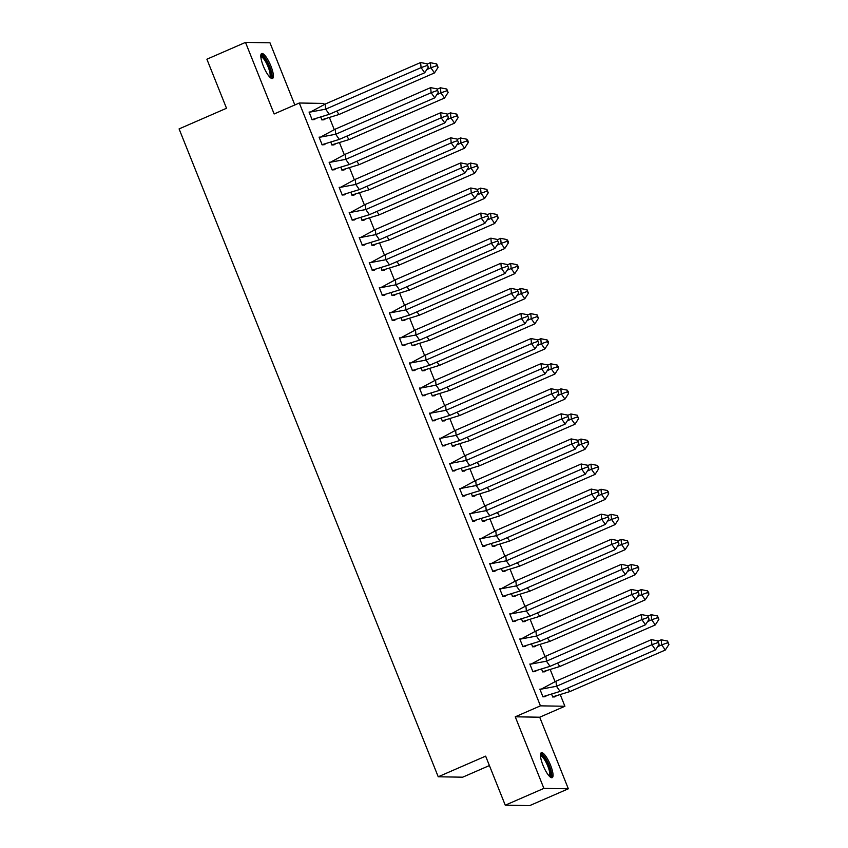 <?xml version="1.0" encoding="UTF-8"?>
<svg xmlns="http://www.w3.org/2000/svg" width="848" height="848" viewBox="0 0 848 848"><rect width="100%" height="100%" fill="white"/><g stroke="black" fill="none" stroke-linecap="round" stroke-linejoin="round"><path stroke-width="1.27" d="M542.932 765.119A13.6 3.498 -113.5 0 1 541.321 752.717A13.6 3.498 -113.5 0 1 550.564 765.246A13.6 3.498 -113.5 0 1 552.175 777.648A13.6 3.498 -113.5 0 1 542.932 765.119M263.283 65.943A13.6 3.498 -113.5 0 1 261.672 53.541A13.6 3.498 -113.5 0 1 270.915 66.07A13.6 3.498 -113.5 0 1 272.526 78.472A13.6 3.498 -113.5 0 1 263.283 65.943M294.828 104.961L269.971 42.803L245.507 42.4L274.137 113.971L299.312 103.011L323.777 103.424L324.222 104.537M505.26 805.197L543.886 788.386L568.34 788.788L529.724 805.6L505.26 805.197L485.639 756.14L438.225 776.779L179.087 128.907L226.511 108.268L206.891 59.212L245.507 42.4M329.512 117.766L334.26 129.638M339.55 142.856L344.299 154.728M349.588 167.946L354.337 179.818M359.626 193.037L364.364 204.909M369.654 218.127L374.403 229.999M379.692 243.217L384.441 255.089M389.73 268.318L394.479 280.179M399.768 293.408L404.507 305.269M409.796 318.498L414.545 330.36M419.834 343.588L424.583 355.45M429.872 368.679L434.621 380.551M439.911 393.769L444.659 405.641M449.949 418.859L454.687 430.731M459.976 443.949L464.725 455.821M470.015 469.039L474.763 480.911M480.053 494.13L484.802 506.002M490.091 519.23L494.829 531.092M500.119 544.321L504.867 556.182M510.157 569.411L514.906 581.272M520.195 594.501L524.944 606.373M530.233 619.591L534.982 631.463M540.261 644.681L545.01 656.553M550.299 669.772L555.048 681.644M560.337 694.862L564.895 706.257L540.43 705.843L299.312 103.011M568.34 788.788L539.71 717.217L564.895 706.257M489.413 765.553L462.679 777.192L438.225 776.779M320.862 117.268L321.922 119.928L324.148 119.653M310.304 112.063L309.054 112.042L312.138 119.759L314.364 119.483M330.89 142.358L331.96 145.019L334.176 144.743M320.343 137.153L319.081 137.132L322.176 144.86L324.392 144.573M340.928 167.448L341.998 170.109L344.214 169.833M330.381 162.244L329.119 162.222L332.204 169.95L334.43 169.664M350.966 192.538L352.026 195.199L354.252 194.923M340.408 187.334L339.158 187.313L342.242 195.04L344.468 194.764M361.004 217.629L362.064 220.289L364.29 220.014M350.447 212.424L349.196 212.403L352.28 220.13L354.506 219.855M371.042 242.719L372.102 245.379L374.328 245.104M360.485 237.525L359.223 237.504L362.319 245.22L364.534 244.945M381.07 267.809L382.141 270.47L384.356 270.194M370.523 262.615L369.262 262.594L372.357 270.311L374.572 270.035M391.108 292.91L392.168 295.56L394.394 295.284M380.561 287.705L379.3 287.684L382.384 295.401L384.61 295.125M401.146 318L402.206 320.661L404.432 320.385M390.589 312.795L389.338 312.774L392.423 320.491L394.649 320.215M411.185 343.09L412.245 345.751L414.471 345.475M400.627 337.886L399.376 337.864L402.461 345.581L404.676 345.306M421.212 368.18L422.283 370.841L424.498 370.565M410.665 362.976L409.404 362.955L412.499 370.671L414.714 370.396M431.25 393.271L432.321 395.931L434.536 395.656M420.703 388.066L419.442 388.045L422.527 395.772L424.753 395.486M441.289 418.361L442.349 421.021L444.575 420.746M430.731 413.156L429.48 413.135L432.565 420.862L434.791 420.576M451.327 443.451L452.387 446.112L454.613 445.836M440.769 438.246L439.518 438.225L442.603 445.953L444.829 445.677M461.354 468.541L462.425 471.202L464.64 470.926M450.807 463.337L449.546 463.326L452.641 471.043L454.857 470.767M471.393 493.631L472.463 496.292L474.679 496.016M460.846 488.437L459.584 488.416L462.679 496.133L464.895 495.857M481.431 518.732L482.491 521.382L484.717 521.107M470.884 513.528L469.622 513.506L472.707 521.223L474.933 520.948M491.469 543.822L492.529 546.472L494.755 546.197M480.911 538.618L479.661 538.597L482.745 546.313L484.971 546.038M501.507 568.913L502.567 571.573L504.793 571.298M490.95 563.708L489.699 563.687L492.783 571.404L494.999 571.128M511.535 594.003L512.605 596.663L514.821 596.388M500.988 588.798L499.726 588.777L502.822 596.494L505.037 596.218M521.573 619.093L522.633 621.754L524.859 621.478M511.026 613.888L509.765 613.867L512.849 621.584L515.075 621.308M531.611 644.183L532.671 646.844L534.897 646.568M521.054 638.979L519.803 638.957L522.887 646.685L525.113 646.399M541.649 669.273L542.709 671.934L544.935 671.658M531.092 664.069L529.841 664.048L532.926 671.775L535.152 671.499M551.677 694.364L552.748 697.024L554.963 696.749M541.13 689.159L539.869 689.138L542.964 696.865L545.179 696.59M539.71 717.217L515.255 716.804L543.886 788.386M515.255 716.804L540.43 705.843M325.166 104.081L325.653 109.169L310.463 112.021L325.166 104.081L420.597 62.54L426.936 63.78L428.304 67.193L426.936 63.78M428.304 67.193L424.7 72.769L329.257 114.321L312.064 119.579M311.884 119.621L314.089 119.663L315.498 118.752M329.257 114.321L325.653 109.169L421.096 67.628L420.597 62.54M424.7 72.769L421.096 67.628L427.095 65.476M310.463 112.021L309.17 112.339M336.677 111.088L339.041 114.48L434.483 72.928L430.879 67.787L426.756 69.578M436.72 63.95L430.392 62.699L430.879 67.787L436.879 65.646L438.087 67.363L436.72 63.95L436.879 65.646M434.483 72.928L438.087 67.363M430.392 62.699L427.159 64.098M339.041 114.48L321.848 119.748M325.272 118.932L323.872 119.822L321.668 119.791M260.792 56.063A11.766 3.032 -113.5 0 1 267.226 62.392A11.766 3.032 -113.5 0 1 271.275 75.97A11.766 3.032 -113.5 0 1 270.077 77.391M269.526 76.829A10.897 2.798 66.5 0 0 270.099 75.61A10.897 2.798 66.5 0 0 266.813 63.929A10.897 2.798 66.5 0 0 260.834 56.858M271.731 78.493A13.515 3.477 66.5 0 0 272.081 77.369A13.515 3.477 66.5 0 0 268.413 63.748A13.515 3.477 66.5 0 0 261.12 54.102M540.452 755.25A11.766 3.032 -113.5 0 1 546.875 761.568A11.766 3.032 -113.5 0 1 550.924 775.157A11.766 3.032 -113.5 0 1 549.727 776.567M549.175 776.005A10.897 2.798 66.5 0 0 549.758 774.786A10.897 2.798 66.5 0 0 546.462 763.105A10.897 2.798 66.5 0 0 540.483 756.034M551.391 777.669A13.515 3.477 66.5 0 0 551.73 776.545A13.515 3.477 66.5 0 0 548.062 762.924A13.515 3.477 66.5 0 0 540.77 753.289M335.204 129.172L335.691 134.26L320.502 137.122L335.204 129.172L430.636 87.63L436.974 88.87L438.331 92.284L436.974 88.87M438.331 92.284L434.727 97.859L339.295 139.411L322.102 144.669M321.922 144.711L324.116 144.754L325.537 143.842M339.295 139.411L335.691 134.26L431.134 92.718L430.636 87.63M434.727 97.859L431.134 92.718L437.133 90.577M320.502 137.122L319.208 137.429M345.242 154.262L345.73 159.35L330.54 162.212L345.242 154.262L440.674 112.72L447.013 113.971L448.369 117.374L447.013 113.971M448.369 117.374L444.765 122.949L349.334 164.501L332.14 169.77M331.95 169.801L334.154 169.844L335.564 168.932M349.334 164.501L345.73 159.35L441.161 117.808L440.674 112.72M444.765 122.949L441.161 117.808L447.172 115.667M330.54 162.212L329.236 162.519M355.27 179.352L355.768 184.451L340.578 187.302L355.27 179.352L450.712 137.811L457.04 139.061L458.408 142.475L457.04 139.061M458.408 142.475L454.804 148.04L359.372 189.592L342.168 194.86M341.988 194.902L344.193 194.934L345.602 194.022M359.372 189.592L355.768 184.451L451.2 142.899L450.712 137.811M454.804 148.04L451.2 142.899L457.21 140.757M340.578 187.302L339.274 187.609M365.308 204.442L365.806 209.541L350.606 212.392L365.308 204.442L460.75 162.901L467.078 164.152L468.446 167.565L467.078 164.152M468.446 167.565L464.842 173.14L369.399 214.682L352.206 219.95M352.026 219.992L354.231 220.024L355.641 219.113M369.399 214.682L365.806 209.541L461.238 167.989L460.75 162.901M464.842 173.14L461.238 167.989L467.237 165.848M350.606 212.392L349.312 212.71M375.346 229.532L375.834 234.631L360.644 237.482L375.346 229.532L470.778 187.991L477.117 189.242L478.484 192.655L477.117 189.242M478.484 192.655L474.88 198.231L379.438 239.772L362.244 245.04M362.064 245.083L364.258 245.114L365.679 244.213M379.438 239.772L375.834 234.631L471.276 193.079L470.778 187.991M474.88 198.231L471.276 193.079L477.276 190.938M360.644 237.482L359.351 237.8M346.705 136.178L349.079 139.57L444.522 98.029L440.918 92.877L436.794 94.679M446.758 89.04L440.419 87.789L440.918 92.877L446.917 90.736L448.126 92.453L446.758 89.04L446.917 90.736M444.522 98.029L448.126 92.453M440.419 87.789L437.197 89.188M349.079 139.57L331.886 144.838M335.31 144.022L333.9 144.913L331.706 144.881M356.743 161.268L359.117 164.66L454.549 123.119L450.945 117.967L446.832 119.769M456.796 114.13L450.458 112.879L450.945 117.967L456.955 115.826L458.153 117.543L456.796 114.13L456.955 115.826M454.549 123.119L458.153 117.543M450.458 112.879L447.235 114.289M359.117 164.66L341.924 169.929M345.348 169.112L343.938 170.003L341.733 169.971M366.781 186.359L369.156 189.751L464.587 148.209L460.983 143.068L456.86 144.86M466.824 139.22L460.496 137.97L460.983 143.068L466.994 140.916L468.191 142.634L468.032 140.938L466.824 139.22L466.994 140.916M464.587 148.209L468.191 142.634M460.496 137.97L457.263 139.379M369.156 189.751L351.962 195.019M355.376 194.203L353.976 195.093L351.772 195.061M376.819 211.459L379.194 214.841L474.626 173.299L471.022 168.158L466.898 169.95M476.862 164.311L470.534 163.06L471.022 168.158L477.032 166.007L478.23 167.724L476.862 164.311L477.032 166.007M474.626 173.299L478.23 167.724M470.534 163.06L467.301 164.47M379.194 214.841L361.99 220.109M365.414 219.293L364.015 220.183L361.81 220.151M386.847 236.55L389.221 239.931L484.664 198.39L481.06 193.249L476.936 195.04M486.9 189.401L480.562 188.15L481.06 193.249L487.059 191.097L488.268 192.814L486.9 189.401L487.059 191.097M484.664 198.39L488.268 192.814M480.562 188.15L477.339 189.56M389.221 239.931L372.028 245.199M375.452 244.394L374.053 245.284L371.848 245.242M385.384 254.633L385.872 259.721L370.682 262.573L385.384 254.633L480.816 213.081L487.155 214.332L488.512 217.745L487.155 214.332M488.512 217.745L484.908 223.321L389.476 264.862L372.283 270.13M372.102 270.173L374.297 270.205L375.717 269.304M389.476 264.862L385.872 259.721L481.304 218.18L480.816 213.081M484.908 223.321L481.304 218.18L487.314 216.028M370.682 262.573L369.378 262.891M396.885 261.64L399.26 265.021L494.691 223.48L491.087 218.339L486.975 220.13M496.939 214.491L490.6 213.24L491.087 218.339L497.098 216.187L498.295 217.904L496.939 214.491L497.098 216.187M494.691 223.48L498.295 217.904M490.6 213.24L487.377 214.65M399.26 265.021L382.066 270.289M385.49 269.484L384.08 270.374L381.886 270.332M395.422 279.723L395.91 284.811L380.72 287.663L395.422 279.723L490.854 238.171L497.182 239.422L498.55 242.835L497.182 239.422M498.55 242.835L494.946 248.411L399.514 289.952L382.31 295.221M382.13 295.263L384.335 295.295L385.745 294.394M399.514 289.952L395.91 284.811L491.342 243.27L490.854 238.171M494.946 248.411L491.342 243.27L497.352 241.118M380.72 287.663L379.416 287.981M406.923 286.73L409.298 290.122L504.73 248.57L501.126 243.429L497.013 245.22M506.966 239.581L500.638 238.341L501.126 243.429L507.136 241.277L508.334 242.994L508.175 241.298L506.966 239.581L507.136 241.277M504.73 248.57L508.334 242.994M500.638 238.341L497.405 239.74M409.298 290.122L392.105 295.39M395.518 294.574L394.119 295.464L391.914 295.422M405.45 304.814L405.948 309.902L390.758 312.753L405.45 304.814L500.892 263.262L507.221 264.512L508.588 267.926L507.221 264.512M508.588 267.926L504.984 273.501L409.552 315.043L392.348 320.311M392.168 320.353L394.373 320.396L395.783 319.484M409.552 315.043L405.948 309.902L501.38 268.36L500.892 263.262M504.984 273.501L501.38 268.36L507.39 266.208M390.758 312.753L389.455 313.071M416.962 311.82L419.336 315.212L514.768 273.66L511.164 268.519L507.04 270.311M517.004 264.671L510.676 263.431L511.164 268.519L517.174 266.378L518.372 268.085L518.213 266.389L517.004 264.671L517.174 266.378M514.768 273.66L518.372 268.085M510.676 263.431L507.443 264.83M419.336 315.212L402.132 320.48M405.556 319.664L404.157 320.555L401.952 320.512M415.488 329.904L415.976 334.992L400.786 337.843L415.488 329.904L510.92 288.352L517.259 289.603L518.626 293.016L517.259 289.603M518.626 293.016L515.022 298.591L419.58 340.133L402.387 345.401M402.206 345.443L404.411 345.486L405.821 344.574M419.58 340.133L415.976 334.992L511.418 293.45L510.92 288.352M515.022 298.591L511.418 293.45L517.418 291.299M400.786 337.843L399.493 338.161M426.989 336.91L429.364 340.302L524.806 298.75L521.202 293.609L517.079 295.401M527.043 289.772L520.714 288.521L521.202 293.609L527.202 291.468L528.41 293.175L527.043 289.772L527.202 291.468M524.806 298.75L528.41 293.175M520.714 288.521L517.481 289.921M429.364 340.302L412.17 345.571M415.594 344.754L414.195 345.645L411.99 345.613M425.526 354.994L426.014 360.082L410.824 362.933L425.526 354.994L520.958 313.453L527.297 314.693L528.654 318.106L527.297 314.693M528.654 318.106L525.05 323.682L429.618 365.234L412.425 370.491M412.245 370.534L414.439 370.576L415.859 369.664M429.618 365.234L426.014 360.082L521.446 318.541L520.958 313.453M525.05 323.682L521.446 318.541L527.456 316.399M410.824 362.933L409.531 363.251M437.027 362.001L439.402 365.393L534.844 323.851L531.24 318.7L527.117 320.491M537.081 314.862L530.742 313.612L531.24 318.7L537.24 316.558L538.448 318.276L537.081 314.862L537.24 316.558M534.844 323.851L538.448 318.276M530.742 313.612L527.52 315.011M439.402 365.393L422.209 370.661M425.632 369.845L424.223 370.735L422.028 370.703M435.565 380.084L436.052 385.172L420.862 388.034L435.565 380.084L530.996 338.543L537.325 339.783L538.692 343.196L537.325 339.783M538.692 343.196L535.088 348.772L439.656 390.324L422.463 395.581M422.272 395.624L424.477 395.666L425.887 394.755M439.656 390.324L436.052 385.172L531.484 343.631L530.996 338.543M535.088 348.772L531.484 343.631L537.494 341.49M420.862 388.034L419.559 388.342M447.066 387.091L449.44 390.483L544.872 348.941L541.268 343.79L537.155 345.592M547.119 339.953L540.78 338.702L541.268 343.79L547.278 341.649L548.476 343.366L548.317 341.67L547.119 339.953L547.278 341.649M544.872 348.941L548.476 343.366M540.78 338.702L537.558 340.112M449.44 390.483L432.247 395.751M435.66 394.935L434.261 395.825L432.056 395.793M445.592 405.174L446.09 410.273L430.901 413.124L445.592 405.174L541.035 363.633L547.363 364.884L548.73 368.286L547.363 364.884M548.73 368.286L545.126 373.862L449.694 415.414L432.491 420.682M432.31 420.725L434.515 420.756L435.925 419.845M449.694 415.414L446.09 410.273L541.522 368.721L541.035 363.633M545.126 373.862L541.522 368.721L547.532 366.58M430.901 413.124L429.597 413.432M457.104 412.181L459.478 415.573L554.91 374.032L551.306 368.88L547.183 370.682M557.147 365.043L550.818 363.792L551.306 368.88L557.316 366.739L558.514 368.456L558.355 366.76L557.147 365.043L557.316 366.739M554.91 374.032L558.514 368.456M550.818 363.792L547.585 365.202M459.478 415.573L442.285 420.841M445.698 420.025L444.299 420.915L442.094 420.884M455.63 430.265L456.118 435.363L440.928 438.215L455.63 430.265L551.073 388.723L557.401 389.974L558.768 393.387L557.401 389.974M558.768 393.387L555.164 398.963L459.722 440.504L442.529 445.772M442.349 445.815L444.553 445.847L445.963 444.935M459.722 440.504L456.118 435.363L551.56 393.811L551.073 388.723M555.164 398.963L551.56 393.811L557.56 391.67M440.928 438.215L439.635 438.533M467.142 437.282L469.516 440.663L564.948 399.122L561.344 393.981L557.221 395.772M567.185 390.133L560.857 388.882L561.344 393.981L567.354 391.829L568.552 393.546L568.383 391.85L567.185 390.133L567.354 391.829M564.948 399.122L568.552 393.546M560.857 388.882L557.624 390.292M469.516 440.663L452.313 445.931M455.736 445.115L454.337 446.006L452.132 445.974M465.669 455.355L466.156 460.453L450.966 463.305L465.669 455.355L561.1 413.813L567.439 415.064L568.807 418.477L567.439 415.064M568.807 418.477L565.203 424.053L469.76 465.594L452.567 470.863M452.387 470.905L454.581 470.937L456.001 470.036M469.76 465.594L466.156 460.453L561.599 418.901L561.1 413.813M565.203 424.053L561.599 418.901L567.598 416.76M450.966 463.305L449.673 463.623M477.17 462.372L479.544 465.753L574.986 424.212L571.382 419.071L567.259 420.862M577.223 415.223L570.884 413.972L571.382 419.071L577.382 416.919L578.59 418.636L577.223 415.223L577.382 416.919M574.986 424.212L578.59 418.636M570.884 413.972L567.662 415.382M479.544 465.753L462.351 471.022M465.775 470.205L464.365 471.096L462.171 471.064M475.707 480.445L476.194 485.544L461.005 488.395L475.707 480.445L571.139 438.904L577.477 440.154L578.834 443.568L577.477 440.154M578.834 443.568L575.23 449.143L479.798 490.685L462.605 495.953M462.414 495.995L464.619 496.027L466.029 495.126M479.798 490.685L476.194 485.544L571.626 443.992L571.139 438.904M575.23 449.143L571.626 443.992L577.636 441.85M461.005 488.395L459.701 488.713M487.208 487.462L489.582 490.844L585.014 449.302L581.41 444.161L577.297 445.953M587.261 440.313L580.922 439.063L581.41 444.161L587.42 442.009L588.618 443.727L588.459 442.031L587.261 440.313L587.42 442.009M585.014 449.302L588.618 443.727M580.922 439.063L577.7 440.472M489.582 490.844L472.389 496.112M475.813 495.306L474.403 496.197L472.209 496.154M485.745 505.546L486.233 510.634L471.043 513.485L485.745 505.546L581.177 463.994L587.505 465.245L588.872 468.658L587.505 465.245M588.872 468.658L585.268 474.233L489.837 515.775L472.633 521.043M472.453 521.085L474.657 521.117L476.067 520.216M489.837 515.775L486.233 510.634L581.664 469.092L581.177 463.994M585.268 474.233L581.664 469.092L587.675 466.941M471.043 513.485L469.739 513.803M497.246 512.552L499.62 515.934L595.052 474.392L591.448 469.251L587.335 471.043M597.289 465.404L590.961 464.153L591.448 469.251L597.458 467.1L598.656 468.817L598.497 467.121L597.289 465.404L597.458 467.1M595.052 474.392L598.656 468.817M590.961 464.153L587.728 465.563M499.62 515.934L482.427 521.202M485.84 520.396L484.441 521.287L482.236 521.244M495.773 530.636L496.271 535.724L481.081 538.575L495.773 530.636L591.215 489.084L597.543 490.335L598.911 493.748L597.543 490.335M598.911 493.748L595.307 499.324L499.875 540.865L482.671 546.133M482.491 546.176L484.696 546.207L486.105 545.306M499.875 540.865L496.271 535.724L591.703 494.183L591.215 489.084M595.307 499.324L591.703 494.183L597.713 492.031M481.081 538.575L479.777 538.893M507.284 537.643L509.659 541.035L605.09 499.483L601.486 494.342L597.363 496.133M607.327 490.494L600.999 489.254L601.486 494.342L607.497 492.2L608.694 493.907L608.535 492.211L607.327 490.494L607.497 492.2M605.09 499.483L608.694 493.907M600.999 489.254L597.766 490.653M509.659 541.035L492.455 546.303M495.879 545.487L494.479 546.377L492.275 546.335M505.811 555.726L506.298 560.814L491.109 563.666L505.811 555.726L601.243 514.174L607.581 515.425L608.949 518.838L607.581 515.425M608.949 518.838L605.345 524.414L509.902 565.955L492.709 571.223M492.529 571.266L494.723 571.308L496.144 570.397M509.902 565.955L506.298 560.814L601.741 519.273L601.243 514.174M605.345 524.414L601.741 519.273L607.74 517.121M491.109 563.666L489.815 563.984M517.312 562.733L519.686 566.125L615.129 524.573L611.525 519.432L607.401 521.223M617.365 515.595L611.026 514.344L611.525 519.432L617.524 517.291L618.733 518.997L617.365 515.595L617.524 517.291M615.129 524.573L618.733 518.997M611.026 514.344L607.804 515.743M519.686 566.125L502.493 571.393M505.917 570.577L504.518 571.467L502.313 571.425M515.849 580.816L516.337 585.904L501.147 588.756L515.849 580.816L611.281 539.264L617.62 540.515L618.976 543.928L617.62 540.515M618.976 543.928L615.372 549.504L519.941 591.056L502.747 596.314M502.567 596.356L504.761 596.398L506.182 595.487M519.941 591.056L516.337 585.904L611.768 544.363L611.281 539.264M615.372 549.504L611.768 544.363L617.779 542.211M501.147 588.756L499.854 589.074M527.35 587.823L529.724 591.215L625.156 549.663L621.563 544.522L617.439 546.313M627.403 540.685L621.065 539.434L621.563 544.522L627.562 542.381L628.771 544.087L627.403 540.685L627.562 542.381M625.156 549.663L628.771 544.087M621.065 539.434L617.842 540.833M529.724 591.215L512.531 596.483M515.955 595.667L514.545 596.557L512.351 596.526M525.887 605.907L526.375 610.995L511.185 613.857L525.887 605.907L621.319 564.365L627.647 565.605L629.015 569.019L627.647 565.605M629.015 569.019L625.411 574.594L529.979 616.146L512.786 621.404M512.595 621.446L514.8 621.489L516.209 620.577M529.979 616.146L526.375 610.995L621.807 569.453L621.319 564.365M625.411 574.594L621.807 569.453L627.817 567.312M511.185 613.857L509.881 614.164M537.388 612.913L539.763 616.305L635.194 574.764L631.59 569.612L627.478 571.404M637.442 565.775L631.103 564.524L631.59 569.612L637.601 567.471L638.798 569.188L638.639 567.482L637.442 565.775L637.601 567.471M635.194 574.764L638.798 569.188M631.103 564.524L627.88 565.923M539.763 616.305L522.569 621.573M525.983 620.757L524.583 621.648L522.379 621.616M535.915 630.997L536.413 636.085L521.223 638.947L535.915 630.997L631.357 589.455L637.685 590.706L639.053 594.109L637.685 590.706M639.053 594.109L635.449 599.684L540.017 641.236L522.813 646.505M522.633 646.536L524.838 646.579L526.248 645.667M540.017 641.236L536.413 636.085L631.845 594.543L631.357 589.455M635.449 599.684L631.845 594.543L637.855 592.402M521.223 638.947L519.919 639.254M547.426 638.003L549.801 641.395L645.233 599.854L641.629 594.702L637.505 596.504M647.469 590.865L641.141 589.614L641.629 594.702L647.639 592.561L648.837 594.278L648.678 592.582L647.469 590.865L647.639 592.561M645.233 599.854L648.837 594.278M641.141 589.614L637.908 591.024M549.801 641.395L532.597 646.664M536.021 645.847L534.622 646.738L532.417 646.706M545.953 656.087L546.441 661.186L531.251 664.037L545.953 656.087L641.385 614.546L647.724 615.796L649.091 619.21L647.724 615.796M649.091 619.21L645.487 624.775L550.045 666.327L532.851 671.595M532.671 671.637L534.876 671.669L536.286 670.757M550.045 666.327L546.441 661.186L641.883 619.634L641.385 614.546M645.487 624.775L641.883 619.634L647.883 617.492M531.251 664.037L529.958 664.344M557.465 663.094L559.828 666.486L655.271 624.944L651.667 619.793L647.543 621.595M657.507 615.955L651.179 614.705L651.667 619.793L657.666 617.651L658.875 619.369L657.507 615.955L657.666 617.651M655.271 624.944L658.875 619.369M651.179 614.705L647.946 616.114M559.828 666.486L542.635 671.754M546.059 670.938L544.66 671.828L542.455 671.796M555.991 681.177L556.479 686.276L541.289 689.127L555.991 681.177L651.423 639.636L657.762 640.887L659.129 644.3L657.762 640.887M659.129 644.3L655.525 649.875L560.083 691.417L542.89 696.685M542.709 696.727L544.904 696.759L546.324 695.848M560.083 691.417L556.479 686.276L651.921 644.724L651.423 639.636M655.525 649.875L651.921 644.724L657.921 642.583M541.289 689.127L539.996 689.445M567.492 688.194L569.867 691.576L665.309 650.034L661.705 644.893L657.582 646.685M667.546 641.046L661.207 639.795L661.705 644.893L667.705 642.742L668.913 644.459L667.546 641.046L667.705 642.742M665.309 650.034L668.913 644.459M661.207 639.795L657.984 641.205M569.867 691.576L552.673 696.844M556.097 696.028L554.687 696.918L552.493 696.886"/></g></svg>
